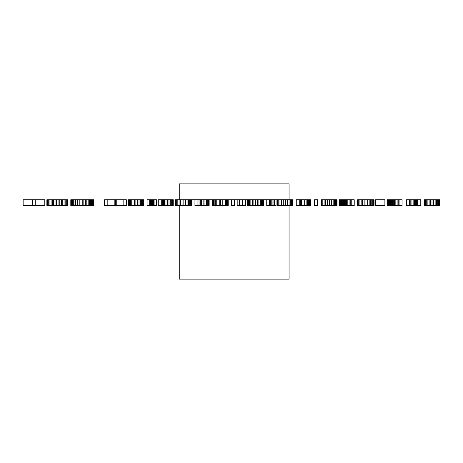 <?xml version="1.0" encoding="UTF-8"?>
<svg xmlns="http://www.w3.org/2000/svg" width="463" height="463" viewBox="0 0 463 463"><rect width="100%" height="100%" fill="white"/><g stroke="black" fill="none" stroke-linecap="round" stroke-linejoin="round"><path stroke-width="0.69" d="M439.85 205.694L424.149 205.694L424.149 199.738L439.85 199.738L439.85 205.694M439.711 199.738L439.711 205.694M439.3 199.738L439.3 205.694M438.617 199.738L438.617 205.694M437.657 199.738L437.657 205.694M436.482 199.738L436.482 205.694M435.145 199.738L435.145 205.694M433.652 199.738L433.652 205.694M432.002 199.738L432.002 205.694M430.509 199.738L430.509 205.694M429.132 199.738L429.132 205.694M427.876 199.738L427.876 205.694M426.736 199.738L426.736 205.694M425.601 199.738L425.601 205.694M424.791 199.738L424.791 205.694M424.305 199.738L424.305 205.694M420.78 205.694L406.572 205.694L406.572 199.738L420.78 199.738L420.78 205.694M417.788 199.738L417.788 205.694M417.667 199.738L417.667 205.694M417.302 199.738L417.302 205.694M416.648 199.738L416.648 205.694M415.652 199.738L415.652 205.694M414.449 199.738L414.449 205.694M413.158 199.738L413.158 205.694M411.937 199.738L411.937 205.694M410.93 199.738L410.93 205.694M410.177 199.738L410.177 205.694M409.743 199.738L409.743 205.694M409.61 199.738L409.61 205.694M409.564 199.738L409.564 205.694M402.087 205.694L387.126 205.694L387.126 199.738L402.087 199.738L402.087 205.694M399.094 199.738L399.094 205.694M398.221 199.738L398.221 205.694M397.127 199.738L397.127 205.694M395.83 199.738L395.83 205.694M394.366 199.738L394.366 205.694M393.336 199.738L393.336 205.694M392.358 199.738L392.358 205.694M391.426 199.738L391.426 205.694M390.552 199.738L390.552 205.694M389.748 199.738L389.748 205.694M389.053 199.738L389.053 205.694M388.469 199.738L388.469 205.694M387.982 199.738L387.982 205.694M387.34 199.738L387.34 205.694M384.886 205.694L375.539 205.694L375.539 199.738L384.886 199.738L384.886 205.694M374.04 205.694L357.592 205.694L357.592 199.738L374.04 199.738L374.04 205.694M373.901 199.738L373.901 205.694M373.473 199.738L373.473 205.694M372.767 199.738L372.767 205.694M371.772 199.738L371.772 205.694M370.556 199.738L370.556 205.694M369.173 199.738L369.173 205.694M367.634 199.738L367.634 205.694M365.926 199.738L365.926 205.694M364.161 199.738L364.161 205.694M362.575 199.738L362.575 205.694M361.157 199.738L361.157 205.694M359.907 199.738L359.907 205.694M358.894 199.738L358.894 205.694M358.171 199.738L358.171 205.694M357.737 199.738L357.737 205.694M354.224 205.694L339.269 205.694L339.269 199.738L354.224 199.738L354.224 205.694M351.232 199.738L351.232 205.694M350.225 199.738L350.225 205.694M349.079 199.738L349.079 205.694M347.811 199.738L347.811 205.694M346.411 199.738L346.411 205.694M345.352 199.738L345.352 205.694M344.362 199.738L344.362 205.694M343.448 199.738L343.448 205.694M342.603 199.738L342.603 205.694M341.839 199.738L341.839 205.694M341.173 199.738L341.173 205.694M340.6 199.738L340.6 205.694M340.126 199.738L340.126 205.694M339.483 199.738L339.483 205.694M337.023 205.694L321.322 205.694L321.322 199.738L337.023 199.738L337.023 205.694M336.653 199.738L336.653 205.694M336.427 199.738L336.427 205.694M336.277 199.738L336.277 205.694M336.132 199.738L336.132 205.694M335.768 199.738L335.768 205.694M335.212 199.738L335.212 205.694M334.373 199.738L334.373 205.694M333.163 199.738L333.163 205.694M331.56 199.738L331.56 205.694M329.54 199.738L329.54 205.694M327.434 199.738L327.434 205.694M325.593 199.738L325.593 205.694M324.088 199.738L324.088 205.694M322.989 199.738L322.989 205.694M322.213 199.738L322.213 205.694M321.692 199.738L321.692 205.694M321.461 199.738L321.461 205.694M317.583 205.694L314.591 205.694L314.591 199.738L317.583 199.738L317.583 205.694M310.476 205.694L296.268 205.694L296.268 199.738L310.476 199.738L310.476 205.694M310.32 199.738L310.32 205.694M309.967 199.738L309.967 205.694M309.423 199.738L309.423 205.694M308.618 199.738L308.618 205.694M307.496 199.738L307.496 205.694M306.141 199.738L306.141 205.694M304.671 199.738L304.671 205.694M303.005 199.738L303.005 205.694M301.546 199.738L301.546 205.694M300.296 199.738L300.296 205.694M299.26 205.694L299.26 199.738M292.905 205.694L277.198 205.694L277.198 199.738L292.905 199.738L292.905 205.694M292.535 199.738L292.535 205.694M292.309 199.738L292.309 205.694M292.153 199.738L292.153 205.694M292.008 199.738L292.008 205.694M291.649 205.694L291.649 199.738M291.094 199.738L291.094 205.694M290.255 199.738L290.255 205.694M179.256 199.738L179.256 183.857L289.062 183.857L289.062 279.143L179.256 279.143L179.256 205.694M287.442 199.738L287.442 205.694M285.416 199.738L285.416 205.694M283.31 199.738L283.31 205.694M281.475 199.738L281.475 205.694M279.97 199.738L279.97 205.694M278.865 199.738L278.865 205.694M278.089 199.738L278.089 205.694M277.574 199.738L277.574 205.694M277.343 199.738L277.343 205.694M276.075 205.694L266.729 205.694L266.729 199.738L276.075 199.738L276.075 205.694M274.565 199.738L274.565 205.694M273.072 199.738L273.072 205.694M272.099 199.738L272.099 205.694M271.202 199.738L271.202 205.694M270.311 199.738L270.311 205.694M269.344 199.738L269.344 205.694M263.736 205.694L247.288 205.694L247.288 199.738L263.736 199.738L263.736 205.694M263.597 199.738L263.597 205.694M263.169 199.738L263.169 205.694M262.463 199.738L262.463 205.694M261.468 199.738L261.468 205.694M260.252 199.738L260.252 205.694M258.875 199.738L258.875 205.694M257.33 199.738L257.33 205.694M255.622 199.738L255.622 205.694M253.863 199.738L253.863 205.694M252.271 199.738L252.271 205.694M250.853 199.738L250.853 205.694M249.603 205.694L249.603 199.738M248.59 199.738L248.59 205.694M247.867 199.738L247.867 205.694M247.433 199.738L247.433 205.694M245.419 205.694L237.189 205.694L237.189 199.738L245.419 199.738L245.419 205.694L245.789 205.694L245.789 199.738L245.419 199.738M242.427 199.738L242.427 205.694M239.435 199.738L239.435 205.694M234.573 205.694L231.581 205.694L231.581 199.738L234.573 199.738L234.573 205.694M228.218 205.694L212.511 205.694L212.511 199.738L228.218 199.738L228.218 205.694M227.848 199.738L227.848 205.694M227.622 199.738L227.622 205.694M227.466 199.738L227.466 205.694M227.321 199.738L227.321 205.694M226.963 199.738L226.963 205.694M226.407 199.738L226.407 205.694M225.568 199.738L225.568 205.694M220.735 199.738L220.735 205.694M215.283 199.738L215.283 205.694M214.178 199.738L214.178 205.694M213.408 199.738L213.408 205.694M212.887 199.738L212.887 205.694M212.656 199.738L212.656 205.694M219.242 199.738L219.242 205.694M216.25 199.738L216.25 205.694M225.226 199.738L225.226 205.694M222.234 199.738L222.234 205.694M209.149 205.694L194.94 205.694L194.94 199.738L209.149 199.738L209.149 205.694M208.992 199.738L208.992 205.694M208.535 199.738L208.535 205.694M207.719 199.738L207.719 205.694M206.492 199.738L206.492 205.694M204.941 199.738L204.941 205.694M203.135 199.738L203.135 205.694M201.631 199.738L201.631 205.694M200.265 199.738L200.265 205.694M199.026 199.738L199.026 205.694M197.933 199.738L197.933 205.694M191.948 205.694L175.494 205.694L175.494 199.738L191.948 199.738L191.948 205.694M191.804 199.738L191.804 205.694M191.381 199.738L191.381 205.694M190.669 199.738L190.669 205.694M189.68 199.738L189.68 205.694M188.458 199.738L188.458 205.694M187.081 199.738L187.081 205.694M185.536 205.694L185.536 199.738M183.834 199.738L183.834 205.694M182.069 199.738L182.069 205.694M180.477 199.738L180.477 205.694M179.059 199.738L179.059 205.694M177.815 199.738L177.815 205.694M176.802 199.738L176.802 205.694M176.073 199.738L176.073 205.694M175.639 199.738L175.639 205.694M173.255 205.694L158.294 205.694L158.294 199.738L173.255 199.738L173.255 205.694M173.121 199.738L173.121 205.694M172.734 199.738L172.734 205.694M172.12 199.738L172.12 205.694M171.304 199.738L171.304 205.694M170.268 199.738L170.268 205.694M168.983 199.738L168.983 205.694M167.525 199.738L167.525 205.694M165.986 199.738L165.986 205.694M164.62 199.738L164.62 205.694M163.381 199.738L163.381 205.694M162.27 199.738L162.27 205.694M161.286 199.738L161.286 205.694M156.425 205.694L147.078 205.694L147.078 199.738L156.425 199.738L156.425 205.694M154.914 199.738L154.914 205.694M153.421 199.738L153.421 205.694M152.449 199.738L152.449 205.694M151.551 199.738L151.551 205.694M150.66 199.738L150.66 205.694M149.694 199.738L149.694 205.694M143.715 205.694L128.008 205.694L128.008 199.738L143.715 199.738L143.715 205.694M143.576 199.738L143.576 205.694M143.165 199.738L143.165 205.694M142.477 199.738L142.477 205.694M141.522 199.738L141.522 205.694M140.341 199.738L140.341 205.694M139.01 199.738L139.01 205.694M137.517 199.738L137.517 205.694M135.867 199.738L135.867 205.694M134.374 199.738L134.374 205.694M132.997 199.738L132.997 205.694M131.735 199.738L131.735 205.694M130.595 199.738L130.595 205.694M129.466 199.738L129.466 205.694M128.656 199.738L128.656 205.694M128.17 199.738L128.17 205.694M126.341 205.694L104.615 205.694L104.615 199.738L126.341 199.738L126.341 205.694M123.146 199.738L123.146 205.694M116.757 199.738L116.757 205.694M115.484 199.738L115.484 205.694M114.193 199.738L114.193 205.694M107.815 199.738L107.815 205.694M93.607 205.694L70.798 205.694L70.798 199.738L93.607 199.738L93.607 205.694M93.52 199.738L93.52 205.694M93.26 199.738L93.26 205.694M92.826 199.738L92.826 205.694M92.218 199.738L92.218 205.694M91.442 199.738L91.442 205.694M90.511 199.738L90.511 205.694M89.423 199.738L89.423 205.694M88.173 199.738L88.173 205.694M86.807 199.738L86.807 205.694M85.36 199.738L85.36 205.694M83.832 199.738L83.832 205.694M82.223 199.738L82.223 205.694M79.815 199.738L79.815 205.694M77.645 199.738L77.645 205.694M75.701 199.738L75.701 205.694M73.987 199.738L73.987 205.694M73.241 199.738L73.241 205.694M72.593 199.738L72.593 205.694M71.597 199.738L71.597 205.694M71.001 199.738L71.001 205.694M67.436 205.694L46.867 205.694L46.867 199.738L67.436 199.738L67.436 205.694L67.806 205.694L67.806 199.738L67.436 199.738M66.869 199.738L66.869 205.694M66.116 199.738L66.116 205.694M65.179 199.738L65.179 205.694M64.056 199.738L64.056 205.694M62.771 199.738L62.771 205.694M61.342 199.738L61.342 205.694M59.773 199.738L59.773 205.694M58.066 199.738L58.066 205.694M56.527 199.738L56.527 205.694M55.056 199.738L55.056 205.694M53.656 199.738L53.656 205.694M52.313 199.738L52.313 205.694M51.086 199.738L51.086 205.694M50.004 199.738L50.004 205.694M49.072 199.738L49.072 205.694M48.285 199.738L48.285 205.694M47.666 199.738L47.666 205.694M47.226 199.738L47.226 205.694M46.96 199.738L46.96 205.694M44.795 205.694L23.15 205.694L23.15 199.738L44.795 199.738L44.795 205.694M35.252 199.738L35.252 205.694M32.699 199.738L32.699 205.694M277.198 199.738L276.075 199.738L277.198 199.738M266.729 199.738L263.736 199.738L266.729 199.738M247.288 199.738L245.789 199.738L247.288 199.738M237.189 199.738L234.573 199.738L237.189 199.738M231.581 199.738L228.218 199.738L231.581 199.738M212.511 199.738L209.149 199.738L212.511 199.738M194.94 199.738L191.948 199.738L194.94 199.738"/></g></svg>
